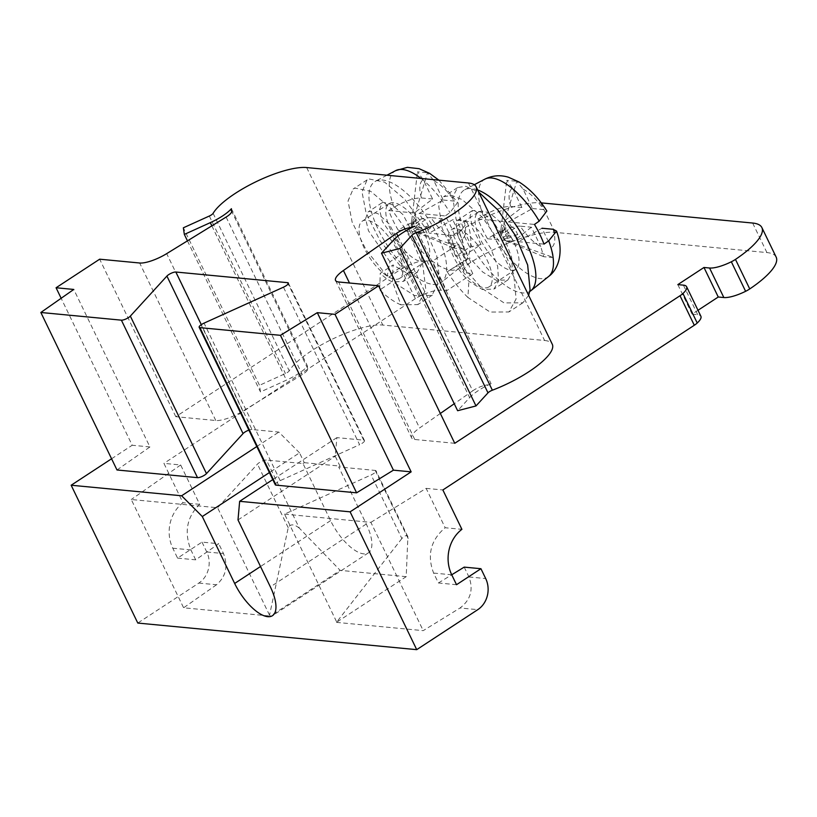<?xml version="1.0" encoding="UTF-8"?>
<svg xmlns="http://www.w3.org/2000/svg" width="817" height="817" viewBox="0 0 817 817"><rect width="100%" height="100%" fill="white"/><g stroke="black" fill="none" stroke-linecap="round" stroke-linejoin="round"><path stroke-width="0.61" stroke-dasharray="4.08 3.06" d="M116.994 469.979L149.919 446.95L73.775 289.443M149.919 446.95L132.201 445.255L61.152 298.276M231.415 208.703L307.549 366.2A27.349 7.69 154.2 0 1 286.43 380.15L260.48 391.925L259.489 385.307L183.355 227.8M776.15 257.089A68.362 19.22 -25.8 0 0 766.928 252.576L554.927 232.355A68.362 19.22 -25.8 0 0 470.837 262.339A11.397 3.207 -25.8 0 0 467.59 264.8A23.734 6.679 -25.8 0 0 464.005 271.499A23.734 6.679 -25.8 0 0 467.212 273.072L472.788 273.603L446.633 290.74L441.047 290.209A23.734 6.679 -25.8 0 0 419.141 296.51A11.397 3.207 -25.8 0 0 415.363 298.665L401.086 269.13L175.808 416.701L215.79 420.51A22.784 6.403 154.2 0 0 242.833 411.145L302.249 374.574A11.397 3.207 154.2 0 0 307.713 368.59A11.397 3.207 154.2 0 1 307.713 368.59A34.181 9.61 154.2 0 1 307.703 368.559A34.181 9.61 154.2 0 1 307.549 366.2M500.433 232.12L501.056 228.678L500.525 233.979L502.435 237.91L506.305 241.066L507.684 239.83L506.897 236.603L504.314 232.865L501.75 231.252L500.372 232.488M505.968 240.984L507.204 241.444L505.968 240.984M411.176 223.613L411.799 220.161L411.268 225.472L413.177 229.393L417.048 232.559L418.427 231.313L417.64 228.086L415.056 224.358L412.493 222.735L411.114 223.981M501.75 231.252L516.742 181.292L523.105 189.156L532.47 208.539L508.368 221.948L511.411 226.912L504.314 232.865M505.621 234.408L514.547 228.27L517.774 234.591L516.089 235.694L518.448 241.689L541.988 228.229L551.363 247.612L553.712 257.641L543.703 256.712L540.762 246.601A35.519 14.328 56.8 0 1 520.215 226.156L531.387 227.218L540.762 246.601M511.411 226.912L514.547 228.27M506.897 236.603L517.774 234.591M507.531 238.339L516.089 235.694M507.337 240.77L553.712 257.641M506.305 241.066L543.703 256.712M503.742 239.452L510.594 236.276L507.459 234.908L504.232 228.586L505.927 227.494L503.558 221.489L521.879 207.528L512.504 188.145L506.734 180.353L516.742 181.292M531.387 227.218L513.648 241.229L510.594 236.276M502.435 237.91L507.459 234.908M501.158 235.715L504.232 228.586M500.525 233.979L505.927 227.494M520.215 226.156C513.076 225.982 503.936 229.097 492.814 235.49L487.524 238.738A58.793 23.724 56.8 0 1 478.006 219.058L483.296 215.8C494.387 209.418 503.527 206.303 510.707 206.466L521.879 207.528M501.056 228.678L506.734 180.353M532.47 208.539L543.642 209.612L546.849 211.031M412.493 222.735L427.485 172.775L433.847 180.649L443.212 200.032L419.101 213.441L422.154 218.394L415.056 224.358M416.353 225.9L425.289 219.763L428.517 226.084L426.821 227.177L429.191 233.182L452.73 219.722L463.903 220.784A35.519 14.328 56.8 0 1 462.105 239.105L452.73 219.722M422.154 218.394L425.289 219.763M417.64 228.086L428.517 226.084M418.263 229.832L426.821 227.177M418.069 232.253L464.454 249.134L454.446 248.205L451.505 238.094A35.519 14.328 56.8 0 1 430.957 217.639L442.13 218.711L451.505 238.094M462.105 239.105L464.454 249.134M417.048 232.559L454.446 248.205M414.474 230.945L421.327 227.759L418.192 226.391L414.975 220.079L416.66 218.976L414.29 212.982L432.612 199.021L423.247 179.638L417.467 171.846L427.485 172.775M442.13 218.711L424.38 232.722L421.327 227.759M413.177 229.393L418.192 226.391M411.891 227.208L414.975 220.079M411.268 225.472L416.66 218.976M430.957 217.639C423.809 217.475 414.679 220.58 403.557 226.973L398.257 230.231A58.793 23.724 56.8 0 1 388.739 210.541L394.039 207.293C405.13 200.9 414.26 197.796 421.439 197.959L432.612 199.021M411.799 220.161L417.467 171.846M443.212 200.032L454.385 201.094L457.591 202.524L449.953 212.624L445.224 215.933A58.793 23.724 56.8 0 1 454.742 235.613L429.191 233.182M508.368 221.948L534.481 224.44M518.448 241.689L543.999 244.13M487.524 238.738L513.648 241.229M478.006 219.058L503.558 221.489M419.101 213.441L445.224 215.933M463.903 220.784L467.293 222.602L459.46 232.304L454.742 235.613M398.257 230.231L424.38 232.722M388.739 210.541L414.29 212.982M477.69 189.963A60.387 24.367 -123.2 0 0 464.771 189.738A60.387 24.367 -123.2 0 0 471.205 245.059A60.387 24.367 -123.2 0 0 522.277 292.905A60.387 24.367 -123.2 0 0 529.763 291.475M433.01 284.387A60.387 24.367 -123.2 0 0 441.64 282.182A60.387 24.367 -123.2 0 0 428.179 218.864A60.387 24.367 -123.2 0 0 375.514 181.231A60.387 24.367 -123.2 0 0 381.937 236.542A60.387 24.367 -123.2 0 0 433.01 284.387M401.178 267.016L403.915 252.616L389.964 261.757L387.217 276.156L401.178 267.016L380.232 241.035L366.087 212.971L362.002 191.883L367.088 179.883L368.957 178.954L384.613 182.15L404.752 199.225L423.86 225.982L436.717 255.731L439.781 280.486L431.805 295.468L414.679 295.621L392.477 281.61L393.018 264.974L380.242 273.338L379.701 289.984L392.477 281.61M403.915 252.616L382.376 221.57L379.537 209.489L382.07 202.759L383.091 202.259L391.792 204.454L403.108 214.779L420.888 248.531L422.205 263.36L417.027 272.459L406.509 272.868L393.018 264.974M469.734 247.173L481.039 244.508L467.079 253.648L455.784 256.313L469.734 247.173L456.08 219.222L452.679 196.999L457.612 187.573L465.659 186.266L478.711 192.066M528.63 295.345L522.87 302.811L504.038 302.903L481.703 288.197L460.022 263.431L469.54 257.835L447.236 271.795L460.022 263.431M481.039 244.508L472.553 228.443L470.071 215.729L472.594 210.439L482.867 212.522L494.234 223.245L504.824 239.452L511.605 257.181L512.535 272.041L507.888 279.945L496.317 280.343L482.735 272.041L469.54 257.835M511.33 270.264A34.181 13.797 -123.2 0 0 515.782 269.324A34.181 13.797 -123.2 0 0 508.593 233.172A34.181 13.797 -123.2 0 0 478.323 212.134A34.181 13.797 -123.2 0 0 482.735 243.752A34.181 13.797 -123.2 0 0 511.33 270.264M422.062 261.746A34.181 13.797 -123.2 0 0 426.515 260.807A34.181 13.797 -123.2 0 0 419.325 224.665A34.181 13.797 -123.2 0 0 389.066 203.627A34.181 13.797 -123.2 0 0 393.477 235.235A34.181 13.797 -123.2 0 0 422.062 261.746M389.964 261.757L368.426 230.711L365.587 218.619L368.13 211.889L369.141 211.399L377.842 213.584L389.158 223.919L406.927 257.672L408.255 272.5L403.424 281.385L392.64 282.028A38.736 15.635 56.8 0 1 380.242 273.338M387.217 276.156L366.282 250.176L352.137 222.112L348.042 201.002L353.158 189.013L354.997 188.094L370.663 191.29L390.792 208.366L409.899 235.122L422.767 264.871L425.831 289.647L417.844 304.608L400.861 304.812L392.64 282.028M400.861 304.812A66.085 26.665 56.8 0 1 379.701 289.984M467.079 253.648L458.603 237.573L456.121 224.869L458.643 219.579L468.917 221.662L480.284 232.385L490.874 248.593L497.655 266.322L498.584 281.181L493.938 289.085L482.357 289.484L468.876 281.252A38.736 15.635 56.8 0 1 456.764 266.199M455.784 256.313L442.13 228.362L438.729 206.139L443.662 196.703L451.719 195.406L462.197 199.593L482.418 217.342L501.311 244.457L513.709 274.144L516.109 298.961L508.92 311.961L490.088 312.043L467.906 297.47L468.876 281.252M467.906 297.47A66.085 26.665 56.8 0 1 447.236 271.795M486.993 259.877A34.181 13.797 56.8 0 1 488.985 286.869A34.181 13.797 56.8 0 1 484.532 287.809A34.181 13.797 56.8 0 1 455.947 261.297A34.181 13.797 56.8 0 1 451.525 229.689A34.181 13.797 56.8 0 1 486.993 259.877M397.736 251.36A34.181 13.797 56.8 0 1 399.727 278.362A34.181 13.797 56.8 0 1 395.275 279.302A34.181 13.797 56.8 0 1 366.69 252.79A34.181 13.797 56.8 0 1 362.268 221.172A34.181 13.797 56.8 0 1 397.736 251.36M468.447 182.988L544.592 340.485L382.805 325.064A56.965 16.023 154.2 0 0 331.365 339.617A56.965 16.023 154.2 0 0 289.249 370.836A4.555 1.277 154.2 0 1 285.45 373.543L259.489 385.307M187.45 240.862L260.48 391.925M544.592 340.485A56.965 16.023 154.2 0 1 552.282 344.253M393.498 240.116L469.632 397.624L457.632 410.716M414.934 226.197L491.068 383.704A34.181 9.61 154.2 0 1 484.604 385.45L409.011 229.077M469.632 397.624A27.349 7.69 154.2 0 1 491.068 383.704M299.359 528.18C294.059 523.973 290.341 523.809 288.217 527.7L269.528 615.181L270.396 616.069L340.158 570.368L299.359 528.18L266.424 460.053A5.699 1.603 -25.8 0 0 257.467 464.107L217.598 507.745L131.261 499.514L183.611 607.797L270.396 616.069M401.862 538.536L336.441 622.37L406.202 576.669L407.887 536.738C406.549 534.941 404.538 535.543 401.862 538.536L371.122 474.943A5.699 1.603 -25.8 0 0 376.014 470.806A5.699 1.603 -25.8 0 0 375.238 470.429L338.687 466.946L366.282 524.034A36.459 14.716 56.8 0 1 368.416 552.833A36.459 14.716 56.8 0 1 330.579 520.633L302.984 463.535L266.424 460.053M177.575 558.113L195.682 559.839L218.731 543.713L201.993 542.11L177.575 558.113L172.785 548.197A34.181 29.759 -84.6 0 1 182.957 502.741L163.921 463.362L180.659 464.965L199.695 504.334C186.879 516.844 183.948 532.041 190.892 549.923L172.785 548.197M195.682 559.839L190.892 549.923M199.695 504.334L182.957 502.741M201.993 542.11L206.752 551.955A22.784 19.843 -84.6 0 1 198.827 583.072L137.787 623.054M198.827 583.072L216.536 584.758C225.941 576.588 228.26 566.181 223.49 553.558L218.731 543.713M456.519 584.706L438.412 582.981L433.623 573.074C426.831 555.203 430.671 540.088 445.163 527.741L461.901 529.334M438.412 582.981L451.719 574.79M464.199 567.121L468.958 576.965C473.615 589.578 470.643 599.923 460.053 607.981L477.771 609.666M336.441 622.37L423.226 630.642L460.053 607.981M216.536 584.758L183.611 607.797M406.202 576.669L340.158 570.368M180.659 464.965L131.261 499.514M269.528 615.181L217.598 507.745M336.481 621.563L284.541 514.128L371.122 474.943M284.541 514.128L370.877 522.359L423.226 630.642M370.877 522.359L426.127 488.362L445.163 527.741M426.127 488.362L442.865 489.965M288.35 283.05L364.494 440.557A5.699 1.603 154.2 0 0 363.728 440.179L336.88 437.616L335.236 456.243L339.995 466.088L338.687 466.946M238.002 519.929L335.236 456.243M336.88 437.616L272.796 479.589M302.984 463.535L304.292 462.677L299.533 452.832L269.396 472.573M299.533 452.832L278.852 432.081L252.004 429.528L201.309 324.645M256.804 446.531L278.852 432.081M248.879 430.13A5.699 1.603 154.2 0 1 252.004 429.528M111.572 458.776L132.201 445.255M175.808 416.701L99.664 259.193M415.363 298.665L163.921 463.362M697.994 310.286L692.101 314.147L697.677 314.678A23.734 6.679 154.2 0 1 700.884 316.25M304.292 462.677L339.995 466.088M275.298 484.777A5.699 1.603 154.2 0 1 280.19 480.631L359.603 444.693L283.458 287.186M364.494 440.557A5.699 1.603 154.2 0 1 359.603 444.693M401.086 269.13A11.397 3.207 154.2 0 1 404.864 266.975A23.734 6.679 -25.8 0 1 426.78 260.674L432.356 261.205L446.633 290.74M472.788 273.603L458.511 244.069L432.356 261.205M467.59 264.8L453.312 235.265A23.734 6.679 -25.8 0 0 449.738 241.975A23.734 6.679 -25.8 0 0 452.935 243.537L458.511 244.069M453.312 235.265A11.397 3.207 154.2 0 1 456.56 232.804A68.362 19.22 154.2 0 1 540.65 202.83L541.263 202.882M692.101 314.147L677.824 284.612M397.91 236.133L472.696 390.832L454.252 403.731M440.332 413.473L419.57 427.996L349.482 283.019M454.752 443.294L414.76 439.485A22.784 6.403 154.2 0 1 411.686 437.973A22.784 6.403 154.2 0 1 419.57 427.996M472.696 390.832A11.397 3.207 154.2 0 1 484.604 385.45M307.713 368.579L231.579 211.092M553.16 229.291A35.519 14.328 56.8 0 1 551.363 247.612M510.707 206.466A35.519 14.328 56.8 0 1 512.504 188.145M523.105 189.156A35.519 14.328 56.8 0 1 543.642 209.612M421.439 197.959A35.519 14.328 56.8 0 1 423.247 179.638M433.847 180.649A35.519 14.328 56.8 0 1 454.385 201.094M548.646 276.473A58.221 23.489 56.8 0 1 540.323 278.607A58.221 23.489 56.8 0 1 492.814 235.49M483.296 215.8A58.221 23.489 56.8 0 1 484.889 179.148M459.46 232.304A58.221 23.489 56.8 0 1 459.389 267.966A58.221 23.489 56.8 0 1 451.066 270.1A58.221 23.489 56.8 0 1 403.557 226.973M394.039 207.293A58.221 23.489 56.8 0 1 395.632 170.641M421.092 178.474A58.221 23.489 56.8 0 1 449.953 212.624M306.671 167.556L382.805 325.064M213.114 213.339L289.249 370.836M209.315 216.035L285.45 373.543M211.848 225.86L286.43 380.15M366.282 524.034L270.366 586.872M330.579 520.633L260.521 566.518M206.752 551.955L223.49 553.558M433.623 573.074L451.73 574.8M468.958 576.965L485.696 578.559M288.217 527.7L257.467 464.107M408.183 538.556L375.238 470.429M419.141 296.51L404.864 266.975M441.047 290.209L426.78 260.674M467.212 273.072L452.935 243.537M470.837 262.339L456.56 232.804M554.927 232.355L540.65 202.83M766.928 252.576L752.651 223.041M697.677 314.678L683.4 285.143M363.728 440.179L288.166 283.887M215.79 420.51L139.656 263.003M242.833 411.145L166.688 253.638M226.115 217.077L302.249 374.574M414.76 439.485L338.626 281.977M280.19 480.631L204.046 323.134M503.037 231.364L503.946 229.863M413.77 222.847L414.689 221.356M467.304 222.592C475.228 244.467 468.631 261.369 459.389 267.966L441.64 282.182M438.892 180.169L457.602 202.514M474.299 184.724L464.771 189.738M386.941 175.216L375.514 181.231M367.088 179.883L353.138 189.013M432.367 295.121L418.416 304.251M382.07 202.759L368.13 211.889M417.385 272.245L403.435 281.385M457.612 187.573L443.662 196.703M522.87 302.811L508.92 311.951M472.594 210.439L458.643 219.579M507.888 279.945L493.938 289.075M478.323 212.134L451.525 229.689M515.782 269.324L488.985 286.869M389.066 203.627L362.268 221.172M426.515 260.807L399.727 278.362M368.416 552.833L272.49 615.671M407.887 536.738L376.014 470.806M464.005 271.499L449.738 241.975M335.552 280.476L411.686 437.973"/><path stroke-width="1.23" d="M248.879 430.13A5.699 1.603 154.2 0 0 243.047 433.582L206.476 473.605A5.699 1.603 154.2 0 1 197.52 477.659L116.994 469.979L40.85 312.482L73.775 289.443L56.067 287.758L61.152 298.276M317.292 312.666L335.011 314.351L411.145 471.858L393.437 470.163L317.292 312.666L280.456 335.327L199.93 327.648A5.699 1.603 -25.8 0 1 199.154 327.27A5.699 1.603 -25.8 0 1 204.046 323.134L283.458 287.186A5.699 1.603 -25.8 0 0 288.35 283.05A5.699 1.603 -25.8 0 0 287.584 282.672L175.869 272.02A5.699 1.603 -25.8 0 0 166.913 276.075L130.342 316.108A5.699 1.603 -25.8 0 1 121.386 320.162L40.85 312.482M56.067 287.758L99.664 259.193L139.656 263.003A22.784 6.403 -25.8 0 0 166.688 253.638L226.115 217.077A11.397 3.207 -25.8 0 0 231.579 211.092A34.181 9.61 154.2 0 1 231.558 211.062A34.181 9.61 154.2 0 1 231.415 208.703A27.349 7.69 154.2 0 1 210.296 222.653L184.336 234.418L187.45 240.862M541.988 228.229L553.16 229.291L556.551 231.109L548.728 240.821L543.999 244.13A58.793 23.724 56.8 0 0 534.481 224.44L539.21 221.131L546.849 211.031M529.763 291.475A60.387 24.367 -123.2 0 0 530.897 290.689A60.387 24.367 -123.2 0 0 524.422 239.207A60.387 24.367 -123.2 0 0 477.69 189.963M478.711 192.066L497.798 209.867L515.261 235.316L527.659 265.004L530.059 289.821L528.63 295.345M184.336 234.418L183.355 227.8L209.315 216.035A4.555 1.277 -25.8 0 0 213.114 213.339A56.965 16.023 154.2 0 1 255.221 182.12A56.965 16.023 154.2 0 1 306.671 167.556L468.447 182.988A56.965 16.023 154.2 0 1 476.137 186.756A56.965 16.023 154.2 0 1 416.221 232.702A4.555 1.277 -25.8 0 0 411.86 235.347L399.86 248.45L475.994 405.947L487.994 392.854A4.555 1.277 154.2 0 1 492.365 390.209A56.965 16.023 154.2 0 0 552.282 344.253L476.137 186.756M399.86 248.45L381.488 253.219L457.632 410.716L475.994 405.947M381.488 253.219L393.498 240.116A27.349 7.69 154.2 0 1 414.934 226.197A34.181 9.61 154.2 0 1 408.459 227.953A11.397 3.207 -25.8 0 0 396.551 233.325L343.426 270.488A22.784 6.403 -25.8 0 0 335.552 280.476A22.784 6.403 -25.8 0 0 338.626 281.977L378.608 285.797L454.752 443.294L680.02 295.734L694.297 325.258A11.397 3.207 -25.8 0 0 697.228 323.021L682.951 293.497A11.397 3.207 154.2 0 1 680.02 295.734M260.521 566.518L234.663 583.461A36.459 14.716 -123.2 0 0 272.49 615.671A36.459 14.716 -123.2 0 0 270.366 586.872L238.002 519.929L239.647 501.311L350.105 511.84L416.721 649.658L477.771 609.666A22.784 19.843 95.4 0 0 485.696 578.559L480.937 568.714L456.519 584.706L451.73 574.8A34.181 29.759 95.4 0 1 461.901 529.334L442.865 489.965L694.297 325.258M451.719 574.79L464.199 567.121L480.937 568.714M234.663 583.461L202.299 516.528L181.619 495.776L71.161 485.237L137.787 623.054L416.721 649.658M272.796 479.589L239.647 501.311M269.396 472.573L202.299 516.528M181.619 495.776L256.804 446.531M71.161 485.237L111.572 458.776M335.011 314.351L378.608 285.797M411.145 471.858L350.105 511.84M697.994 310.286L718.255 297.01L723.842 297.541A23.734 6.679 154.2 0 0 745.615 291.312A11.397 3.207 -25.8 0 0 749.74 288.932A68.362 19.22 -25.8 0 0 776.15 257.089L761.873 227.565A68.362 19.22 154.2 0 1 735.463 259.408A11.397 3.207 154.2 0 1 731.338 261.777A23.734 6.679 154.2 0 1 709.564 268.007L703.978 267.476L677.824 284.612L683.4 285.143A23.734 6.679 154.2 0 1 686.607 286.716A23.734 6.679 154.2 0 1 682.951 293.497M686.607 286.716L700.884 316.25A23.734 6.679 154.2 0 1 697.228 323.021M393.437 470.163L356.6 492.825L276.064 485.145A5.699 1.603 154.2 0 1 275.298 484.777L199.154 327.27M761.873 227.565A68.362 19.22 154.2 0 0 752.651 223.041L541.263 202.882M718.255 297.01L703.978 267.476M454.252 403.731L440.332 413.473M356.6 492.825L280.456 335.327M548.728 240.821A58.221 23.489 56.8 0 1 548.646 276.473L530.897 290.689M546.859 211.031C538.985 198.388 529.682 188.686 518.938 181.915L508.378 177.207C500.249 174.787 492.416 175.441 484.889 179.148A58.221 23.489 56.8 0 1 539.21 221.131M438.892 180.169L429.681 173.398L419.111 168.69L407.377 167.342L395.632 170.641A58.221 23.489 56.8 0 1 421.092 178.474M210.296 222.653L211.848 225.86M416.221 232.702L492.365 390.209M411.86 235.347L487.994 392.854M749.74 288.932L735.463 259.408M745.615 291.312L731.338 261.777M723.842 297.541L709.564 268.007M288.166 283.887L287.584 282.672M201.309 324.645L175.869 272.02M243.047 433.582L166.913 276.075M206.476 473.605L130.342 316.108M197.52 477.659L121.386 320.162M349.482 283.019L343.426 270.488M396.551 233.325L397.91 236.133M276.064 485.145L199.93 327.648M409.011 229.077L408.459 227.953M556.561 231.109C564.486 252.974 557.899 269.886 548.646 276.473M484.889 179.148L474.299 184.724M395.632 170.641L386.941 175.216"/></g></svg>
